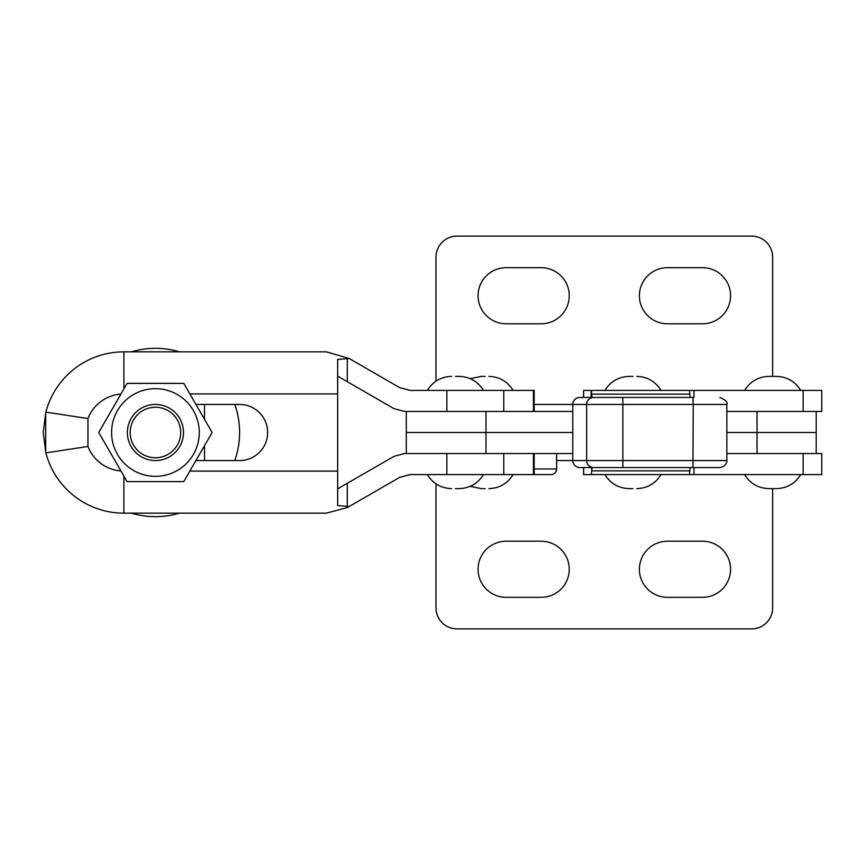 <?xml version="1.0" encoding="UTF-8"?>
<svg xmlns="http://www.w3.org/2000/svg" width="865" height="865" viewBox="0 0 865 865"><rect width="100%" height="100%" fill="white"/><g stroke="black" fill="none" stroke-linecap="round" stroke-linejoin="round"><path stroke-width="1.3" d="M534.17 468.971L556.617 468.971A5.612 5.612 0 0 1 551.005 474.582L410.107 474.582L399.587 477.404L347.416 507.528L326.375 513.161L123.911 513.161A80.661 80.661 0 0 1 45.704 452.244L43.25 432.5L45.704 412.756A80.661 80.661 0 0 1 123.911 351.839L326.375 351.839L349.179 358.488L337.653 359.462L337.653 505.538L349.179 506.512M556.617 468.971L556.617 453.541M816.214 453.541L816.214 432.5L726.838 432.5L757.037 432.5L757.037 411.459M702.51 597.326L667.445 597.326A28.058 28.058 0 0 1 639.386 569.278A28.058 28.058 0 0 1 667.445 541.22L702.51 541.22A28.058 28.058 0 0 1 730.568 569.278A28.058 28.058 0 0 1 702.51 597.326M541.187 597.326L506.122 597.326A28.058 28.058 0 0 1 478.064 569.278A28.058 28.058 0 0 1 506.122 541.22L541.187 541.22A28.058 28.058 0 0 1 569.246 569.278A28.058 28.058 0 0 1 541.187 597.326M772.65 488.617L768.888 488.617L776.413 488.617L772.65 488.617L772.65 607.846A21.041 21.041 0 0 1 751.609 628.887L457.023 628.887A21.041 21.041 0 0 1 435.982 607.846L435.982 483.838M816.214 411.459L816.214 432.5L757.037 432.5L757.037 453.541M772.65 376.383L768.888 376.383L776.413 376.383L772.65 376.383L772.65 257.154A21.041 21.041 0 0 0 751.609 236.113L457.023 236.113A21.041 21.041 0 0 0 435.982 257.154L435.982 381.162M506.122 323.78L541.187 323.78A28.058 28.058 0 0 0 569.246 295.722A28.058 28.058 0 0 0 541.187 267.674L506.122 267.674A28.058 28.058 0 0 0 478.064 295.722A28.058 28.058 0 0 0 506.122 323.78M667.445 323.78L702.51 323.78A28.058 28.058 0 0 0 730.568 295.722A28.058 28.058 0 0 0 702.51 267.674L667.445 267.674A28.058 28.058 0 0 0 639.386 295.722A28.058 28.058 0 0 0 667.445 323.78M572.781 453.541L485.979 453.541L485.979 432.5L572.781 432.5L406.301 432.5L406.301 411.459M485.979 453.541L416.984 453.541M690.065 397.435L689.827 394.17A28.058 1.168 -90 0 0 689.243 390.418L583.572 390.418L583.572 397.435M803.142 390.418L803.142 411.459L821.75 411.459L821.75 390.418L683.361 390.418M803.142 411.459L726.838 411.459M591.952 397.435L591.714 394.17A28.058 1.168 90 0 0 591.13 390.418L591.13 397.435M803.142 453.541L803.142 474.582L821.75 474.582L821.75 453.541L726.838 453.541M803.142 474.582L583.572 474.582L583.572 467.565M591.952 467.565L591.714 470.83L689.827 470.83L690.065 467.565M689.827 470.83A28.058 1.168 90 0 1 689.243 474.582M591.13 474.582A28.058 1.168 -90 0 0 591.714 470.83L591.638 467.565M195.922 460.558L239.594 460.558A28.058 28.058 0 0 0 267.653 432.5A28.058 28.058 0 0 0 239.594 404.442L195.922 404.442M349.179 358.488L399.587 387.596L410.107 390.418L534.17 390.418L534.17 411.459M534.17 453.541L534.17 474.582M503.744 474.582L503.744 453.541L446.87 453.541L446.87 474.582M503.744 390.418L503.744 411.459L404.474 411.459L393.953 408.637L337.653 376.134M337.653 488.866L393.953 456.363L404.474 453.541L446.87 453.541M123.911 476.107L123.911 513.161A80.661 80.661 0 0 1 45.704 452.244L45.704 412.756A80.661 80.661 0 0 1 123.911 351.839L123.911 388.893M120.938 394.04A38.579 38.579 0 0 0 87.949 418.541L46.029 412.151M87.949 418.541L87.949 446.459L46.029 452.849M692.941 467.565L579.799 467.565L719.831 467.565L692.941 467.565L693.233 404.442L534.17 404.442M692.941 397.435L579.799 397.435L692.941 397.435L693.233 404.442L726.838 404.442C728.049 402.333 725.713 399.998 719.831 397.435M485.081 376.383L481.318 376.383L485.081 376.383M485.081 488.617L481.318 488.617L485.081 488.617M632.975 376.383L629.212 376.383L632.975 376.383M632.975 488.617L629.212 488.617L632.975 488.617M455.39 376.383L459.153 376.383L455.39 376.383M455.39 488.617L459.153 488.617L455.39 488.617M572.781 411.459L485.979 411.459L485.979 432.5L406.301 432.5L406.301 453.541M485.979 411.459L416.984 411.459M131.383 513.161A84.165 84.165 0 0 0 179.477 513.161M234.783 460.558A84.165 84.165 0 0 0 234.783 404.442M179.477 351.839A84.165 84.165 0 0 0 131.383 351.839M142.336 454.093A25.247 25.247 0 0 0 177.022 445.594A25.247 25.247 0 0 0 168.524 410.907A25.247 25.247 0 0 0 133.837 419.406A25.247 25.247 0 0 0 142.336 454.093M169.983 408.507A28.058 28.058 0 0 1 179.423 447.054A28.058 28.058 0 0 1 140.876 456.493A28.058 28.058 0 0 1 131.448 417.946A28.058 28.058 0 0 1 169.983 408.507M204.529 460.558L204.529 445.659M204.529 419.341L204.529 405.609M177.347 394.537A43.834 43.834 0 0 0 117.467 410.583A43.834 43.834 0 0 0 133.513 470.463A43.834 43.834 0 0 0 193.392 454.417A43.834 43.834 0 0 0 177.347 394.537M183.78 383.4L127.079 383.4L98.74 432.5L127.079 481.6L183.78 481.6L212.12 432.5L183.78 383.4M556.617 460.558L572.792 460.558A7.017 7.007 90 0 0 579.799 467.565A7.017 7.017 0 0 1 572.781 460.558L586.654 460.558L586.654 404.442A7.017 7.007 -90 0 1 593.66 397.435M689.827 394.17L591.714 394.17M583.615 390.418L583.615 397.435M693.968 390.418L693.968 397.435M583.615 467.565L583.615 474.582M693.968 467.565L693.968 474.582M533.424 453.541L533.424 474.582M533.424 390.418L533.424 411.459M446.87 390.418L446.87 411.459M347.287 483.297L347.287 506.717M347.287 358.283L347.287 381.703M87.949 446.459A38.579 38.579 0 0 0 120.938 470.96M189.857 471.079L337.653 471.079M337.653 393.921L189.857 393.921M572.792 404.442A7.017 7.007 -90 0 1 579.799 397.435A7.017 7.017 0 0 0 572.781 404.442L572.792 460.558L572.781 404.442M593.66 467.565A7.017 7.007 90 0 1 586.654 460.558L726.838 460.558L726.838 404.442M622.865 467.565L622.865 397.435M800.709 390.418C795.108 381.411 787.009 376.74 776.413 376.383M800.709 474.582C795.108 483.589 787.009 488.26 776.413 488.617M744.592 474.582C750.193 483.589 758.291 488.26 768.888 488.617M744.592 390.418C750.193 381.411 758.291 376.74 768.888 376.383M726.838 460.558C727.13 460.321 727.13 466.376 719.831 467.565M513.129 390.418C507.528 381.411 499.429 376.74 488.833 376.383M513.129 474.582C507.528 483.589 499.429 488.26 488.833 488.617M470.236 486.335L481.318 488.617M470.236 378.665L481.318 376.383M661.022 390.418C655.421 381.411 647.323 376.74 636.726 376.383M661.022 474.582C655.421 483.589 647.323 488.26 636.726 488.617M604.916 474.582C610.517 483.589 618.616 488.26 629.212 488.617M604.916 390.418C610.517 381.411 618.616 376.74 629.212 376.383M483.449 390.418C477.848 381.411 469.749 376.74 459.153 376.383M483.449 474.582C477.848 483.589 469.749 488.26 459.153 488.617M427.342 474.582C432.943 483.589 441.042 488.26 451.638 488.617M427.342 390.418C432.943 381.411 441.042 376.74 451.638 376.383"/></g></svg>
